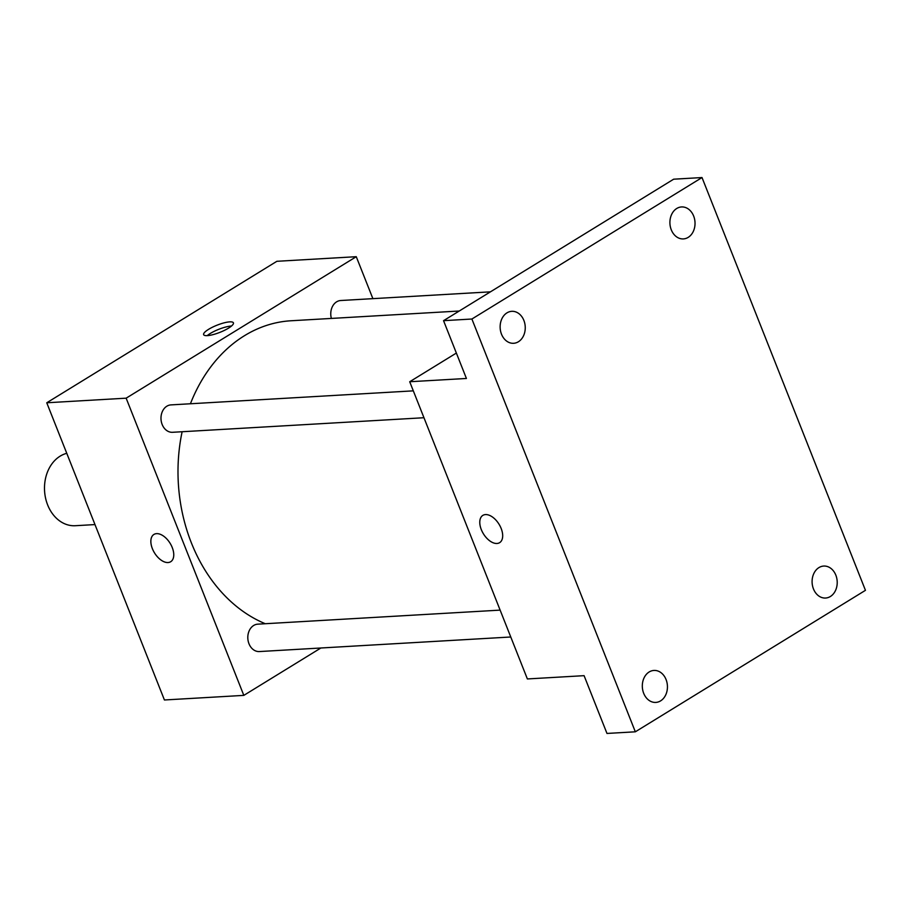 <?xml version="1.0" encoding="UTF-8"?>
<svg xmlns="http://www.w3.org/2000/svg" width="911" height="911" viewBox="0 0 911 911"><rect width="100%" height="100%" fill="white"/><g stroke="black" fill="none" stroke-linecap="round" stroke-linejoin="round"><path stroke-width="1.37" d="M66.765 453.314A36.599 28.685 86.7 0 0 60.126 456.16A36.599 28.685 86.7 0 0 45.55 498.044A36.599 28.685 86.7 0 0 75.317 525.715L94.983 524.577M320.888 647.994L243.818 695.378L164.424 699.978L46.757 402.776L276.876 261.298L356.269 256.697L372.884 298.649M243.818 695.378L126.151 398.175L46.757 402.776M156.578 533.641A16.011 9.156 58.4 0 1 171.268 545.37A16.011 9.156 58.4 0 1 170.687 561.734A16.011 9.156 58.4 0 1 154.494 552.886A16.011 9.156 58.4 0 1 153.913 534.45A16.011 9.156 58.4 0 1 156.578 533.641M459.246 311.015L291.053 320.763A155.53 121.926 86.7 0 0 244.478 335.692A155.53 121.926 86.7 0 0 190.422 403.767M182.12 431.734A155.53 121.926 86.7 0 0 265.295 623.728M126.151 398.175L356.269 256.697M500.128 610.119L257.767 624.16A13.722 10.761 86.7 0 0 253.668 625.481A13.722 10.761 86.7 0 0 248.202 641.185A13.722 10.761 86.7 0 0 259.362 651.559L510.775 636.994M413.309 390.853L170.961 404.894A13.722 10.761 86.7 0 0 166.85 406.204A13.722 10.761 86.7 0 0 161.384 421.918A13.722 10.761 86.7 0 0 172.543 432.292L423.957 417.728M331.376 318.429A13.722 10.761 -93.3 0 1 340.737 300.516L490.437 291.839M228.456 328.176A16.011 3.86 158.4 0 1 213.049 334.622A16.011 3.86 158.4 0 1 203.643 334.644A16.011 3.86 158.4 0 1 217.103 325.159A16.011 3.86 158.4 0 1 233.421 322.858A16.011 3.86 158.4 0 1 228.456 328.176M207.218 335.635A16.011 3.86 158.4 0 1 231.485 326.024M170.687 561.723A16.011 9.156 58.4 0 1 154.506 552.886A16.011 9.156 58.4 0 1 153.925 534.45M635.331 731.806L471.898 319.021L702.017 177.554L865.45 590.328L635.331 731.806L606.977 733.446L584.088 675.666L527.378 678.946L409.711 381.743L456.365 353.058M471.898 319.021L443.543 320.672L673.662 179.194L702.017 177.554M409.711 381.743L466.421 378.464L443.543 320.672M485.506 514.578A16.011 9.156 58.4 0 1 500.196 526.319A16.011 9.156 58.4 0 1 499.615 542.671A16.011 9.156 58.4 0 1 483.422 533.823A16.011 9.156 58.4 0 1 482.841 515.387A16.011 9.156 58.4 0 1 485.506 514.578M499.615 542.671A16.011 9.156 58.4 0 1 483.434 533.823A16.011 9.156 58.4 0 1 482.841 515.387M813.466 588.927A16.011 12.549 -93.3 0 1 823.726 566.061A16.011 12.549 -93.3 0 1 835.842 575.171A16.011 12.549 -93.3 0 1 825.582 598.037A16.011 12.549 -93.3 0 1 813.466 588.927M671.282 229.811A16.011 12.549 -93.3 0 1 681.542 206.945A16.011 12.549 -93.3 0 1 693.658 216.055A16.011 12.549 -93.3 0 1 683.398 238.91A16.011 12.549 -93.3 0 1 671.282 229.811M501.505 334.189A16.011 12.549 -93.3 0 1 511.766 311.323A16.011 12.549 -93.3 0 1 523.882 320.433A16.011 12.549 -93.3 0 1 513.622 343.288A16.011 12.549 -93.3 0 1 501.505 334.189M643.69 693.305A16.011 12.549 -93.3 0 1 653.95 670.439A16.011 12.549 -93.3 0 1 666.066 679.549A16.011 12.549 -93.3 0 1 655.806 702.415A16.011 12.549 -93.3 0 1 643.69 693.305"/></g></svg>
